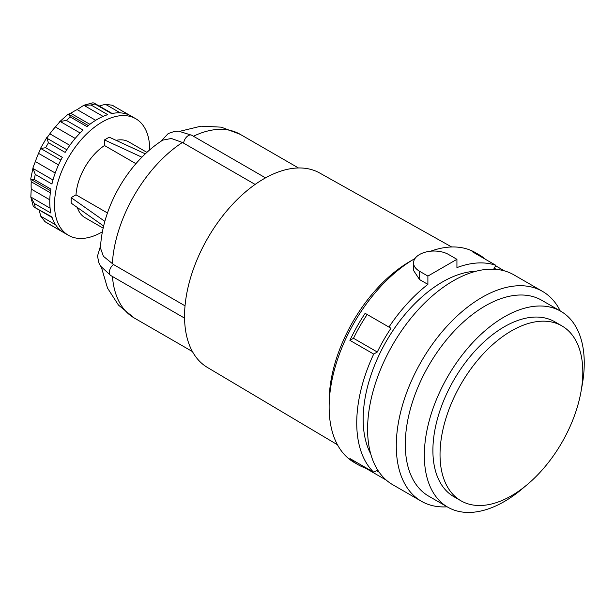 <?xml version="1.0" encoding="UTF-8"?>
<svg xmlns="http://www.w3.org/2000/svg" width="615" height="615" viewBox="0 0 615 615"><rect width="100%" height="100%" fill="white"/><g stroke="black" fill="none" stroke-linecap="round" stroke-linejoin="round"><path stroke-width="0.92" d="M255.125 184.431L182.432 142.465L171.362 138.49L162.783 140.112C128.32 162.068 102.267 207.201 100.476 248.022L103.374 256.263L113.529 264.55A6.734 3.89 120 0 0 109.601 270.477A6.734 3.89 120 0 0 110.731 275.505L184.562 318.132M185.038 305.832L113.529 264.55M145.325 153.85L109.239 137.176L104.481 139.92L104.481 145.524L135.923 163.675M141.896 157.209L104.481 139.92M107.464 212.982L76.014 194.824L71.163 197.63L71.163 203.127L103.651 226.036M71.163 197.63L104.85 221.385M365.141 313.335L390.971 328.249L365.141 313.335A121.163 69.949 120 0 0 349.897 340.349L353.494 338.273L377.295 352.011L373.697 354.086L349.897 340.349M367.178 314.511A117.119 67.619 120 0 0 353.494 338.273M386.328 480.154L365.141 467.923L365.41 467.462M329.133 407.022A121.163 69.949 -60 0 1 414.81 258.631L410.051 261.383A114.428 66.066 -60 0 0 329.133 401.526L329.133 407.022A121.163 69.949 -60 0 0 354.232 462.488L358.038 464.686A121.163 69.949 120 0 1 349.897 458.513L373.697 472.251L377.295 470.175A117.119 67.619 120 0 0 378.463 471.182M390.971 328.249A117.119 67.619 120 0 0 377.295 352.011M495.037 269.27A117.119 67.619 120 0 0 493.853 268.855L495.89 265.334L472.089 251.589A121.163 69.949 120 0 1 479.193 254.825A121.163 69.949 120 0 1 485.55 259.361M504.431 270.869L495.621 265.788M456.93 259.315L448.604 254.51A20.533 11.854 0 0 0 426.226 251.942A20.533 11.854 0 0 0 413.557 262.889A20.533 11.854 0 0 0 419.568 271.269L427.894 276.081L456.93 259.315L456.93 267.617A121.163 69.949 -60 0 1 495.89 265.334M413.557 262.889L413.557 270.469L419.568 279.571L427.894 284.384A121.163 69.949 -60 0 0 388.941 327.08M430.6 251.212A121.163 69.949 -60 0 1 475.387 252.627L479.193 254.825M358.038 464.686A121.163 69.949 120 0 0 365.141 467.923M373.697 472.251A121.163 69.949 -60 0 1 373.697 354.086M427.894 276.081L427.894 284.384M370.699 453.839A112.076 64.706 -60 0 1 386.374 341.141A112.076 64.706 -60 0 1 476.141 271.215M525.01 486.427A113.083 65.29 -60 0 1 504.292 501.548A113.083 65.29 -60 0 1 447.751 507.152L428.709 496.159A113.083 65.29 -60 0 1 428.709 365.587A113.083 65.29 -60 0 1 541.792 300.297L560.826 311.29A113.083 65.29 -60 0 1 581.521 388.557M447.751 507.152A113.083 65.29 -60 0 1 447.751 376.572A113.083 65.29 -60 0 1 560.826 311.29M460.943 500.779L453.809 496.659A100.968 58.294 -60 0 1 453.809 380.07A100.968 58.294 -60 0 1 554.768 321.776L561.91 325.904A100.968 58.294 -60 0 1 577.385 406.807A100.968 58.294 -60 0 1 511.426 495.782A100.968 58.294 -60 0 1 460.943 500.779A100.968 58.294 -60 0 1 460.943 384.191A100.968 58.294 -60 0 1 561.91 325.904M103.166 228.15L84.985 217.656A43.75 25.261 -60 0 1 77.336 207.478M337.474 444.776L207.386 367.432A112.261 64.813 -60 0 1 207.793 238.043A112.261 64.813 -60 0 1 319.646 172.984L451.679 246.976M76.014 194.824A43.75 25.261 -60 0 1 104.481 145.524M116.097 140.343A43.75 25.261 -60 0 1 128.743 141.873L146.916 152.374M447.159 506.814A121.163 69.949 -60 0 1 421.375 501.248A121.163 69.949 -60 0 1 421.375 361.351A121.163 69.949 -60 0 1 542.53 291.395A121.163 69.949 -60 0 1 560.242 310.944M421.375 501.248L392.685 484.689A121.163 69.949 -60 0 1 392.685 344.784A121.163 69.949 -60 0 1 513.84 274.828L542.53 291.395M50.092 208.178L30.827 197.046L31.234 189.105A60.578 34.978 120 0 1 31.234 181.756L30.75 178.834L33.172 167.072L35.37 161.561A60.578 34.978 120 0 1 38.553 153.358L40.759 148.507L45.641 147.7A67.312 38.86 -60 0 1 48.477 142.78L46.74 138.144L49.838 133.809A60.578 34.978 120 0 1 55.35 126.951L60.155 121.463L66.435 120.44A67.312 38.86 -60 0 1 70.318 116.996L68.78 114.305M55.634 224.821L40.759 216.234L44.972 221.638L62.3 231.694A67.312 38.86 120 0 1 51.929 216.941L33.956 207.009L33.202 206.094L30.827 197.046L34.232 203.442L50.891 213.059A67.312 38.86 120 0 1 50.891 189.12L34.232 179.503L31.127 179.519M52.975 179.995L33.01 168.464L35.27 174.422A67.312 38.86 -60 0 0 34.232 179.503M33.01 168.464L33.172 167.072M95.679 120.309L77.136 109.601A60.578 34.978 120 0 0 70.771 113.275L68.004 114.313L59.025 122.293M77.136 109.601L83.809 105.273L91.051 105.027A67.312 38.86 -60 0 1 94.933 103.989L94.003 103.013L112.153 113.491M94.003 103.013L92.834 102.813L83.809 105.273L103.082 116.396M99.2 106.011L105.396 104.281L112.184 105.234L135.761 118.726A67.312 38.86 -60 0 1 149.699 149.906M94.933 103.989L111.592 113.606A67.312 38.86 120 0 1 129.55 115.213L112.184 105.234M40.759 216.234L39.16 210.007M102.421 231.793A67.312 38.86 -60 0 1 102.105 231.978A67.312 38.86 -60 0 1 68.45 235.314A67.312 38.86 -60 0 1 68.45 157.586A67.312 38.86 -60 0 1 135.761 118.726M91.051 105.027L107.71 114.644A67.312 38.86 120 0 0 86.976 126.613L70.318 116.996M66.435 120.44L83.094 130.057A67.312 38.86 120 0 0 65.136 152.397L48.477 142.78M45.641 147.7L62.3 157.317A67.312 38.86 120 0 0 51.929 184.039L35.27 174.422M265.542 177.873L191.711 135.246A6.734 3.89 120 0 0 186.791 136.784A6.734 3.89 120 0 0 183.624 143.149M419.568 271.269L419.568 279.571M112.337 263.866A106.018 61.208 -60 0 1 182.432 142.465M192.457 351.596L134.147 317.932A106.018 61.208 -60 0 1 112.453 276.504M193.433 136.238A106.018 61.208 -60 0 1 240.165 134.308L298.467 167.972M112.891 105.596A67.312 38.86 -60 0 1 114.344 106.357M44.972 221.638L47.032 222.945A67.312 38.86 -60 0 1 45.641 222.077M35.27 207.324A67.312 38.86 -60 0 1 34.232 203.442M49.777 199.806L31.234 189.105M50.338 192.787L31.234 181.756M55.212 173.023L35.37 161.561M58.517 164.889L38.553 153.358M60.831 160.092L40.759 148.507M66.812 149.737L46.74 138.144M69.81 145.34L49.838 133.809M75.199 138.413L55.35 126.951M80.111 132.986L60.155 121.463M89.875 124.307L70.771 113.275M120.271 112.868L105.396 104.281M379.194 472.235L376.457 470.66M496.313 269.378L494.245 268.178M191.711 135.246L178.488 131.118L174.745 131.31L168.241 133.532L160.792 141.419M110.731 275.505L100.545 266.126L98.838 262.782L97.508 256.04L100.614 245.639M134.147 317.932L118.472 305.101L107.525 288.112L101.46 267.471M180.118 131.233L201.02 126.167L221.208 127.151L240.165 134.308M40.136 149.038L46.894 137.345M33.956 207.009L52.114 217.487M31.196 179.549L50.622 190.765M68.834 114.344L88.268 125.56M47.032 222.945L68.45 235.314"/></g></svg>
